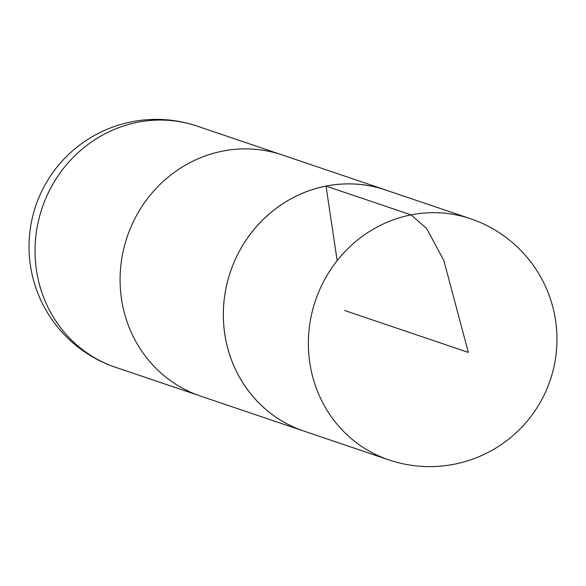 <?xml version="1.0" encoding="UTF-8"?>
<svg xmlns="http://www.w3.org/2000/svg" width="586" height="586" viewBox="0 0 586 586"><rect width="100%" height="100%" fill="white"/><g stroke="black" fill="none" stroke-linecap="round" stroke-linejoin="round"><path stroke-width="0.88" d="M388.789 459.871L303.753 431.032A127.279 120.562 -71.3 0 1 223.896 302.654A127.279 120.562 -71.3 0 1 326.036 186.092A127.279 120.562 -71.3 0 1 385.442 189.93L470.492 218.717A127.309 120.584 108.7 0 0 411.072 214.879A127.309 120.584 108.7 0 0 308.917 331.464A127.309 120.584 108.7 0 0 388.789 459.871A127.309 127.309 0 0 0 550.247 380.153A127.309 127.309 0 0 0 470.492 218.717M387.676 190.684A127.309 120.584 108.7 0 0 385.478 189.915A127.309 120.584 108.7 0 0 326.028 186.062A127.309 120.584 108.7 0 0 223.874 302.669A127.309 120.584 108.7 0 0 303.775 431.062A127.309 120.584 108.7 0 0 305.987 431.787M385.478 189.915L282.225 154.938A127.309 120.584 108.7 0 0 222.783 151.085A127.309 120.584 108.7 0 0 120.628 267.685A127.309 120.584 108.7 0 0 200.522 396.085L303.775 431.062M344.627 310.492L468.331 352.398L443.858 260.58L426.608 228.43L411.072 214.879L326.036 186.092L337.17 260.616M197.211 126.129A127.309 120.584 108.7 0 0 137.739 122.269A127.309 120.584 108.7 0 0 35.578 238.89A127.309 120.584 108.7 0 0 115.508 367.283A127.309 127.309 0 0 1 35.753 205.847A127.309 127.309 0 0 1 197.211 126.129L280.013 154.213M198.324 395.316L115.508 367.283"/></g></svg>
